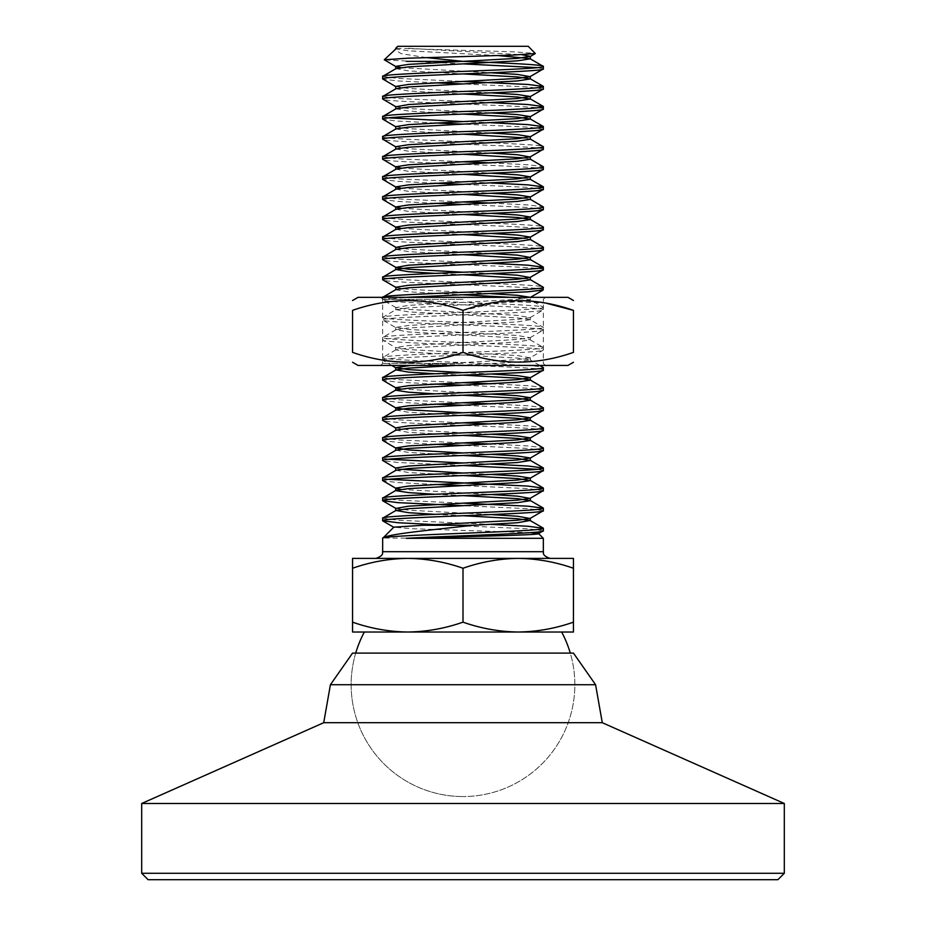 <?xml version="1.0" encoding="UTF-8"?>
<svg xmlns="http://www.w3.org/2000/svg" width="926" height="926" viewBox="0 0 926 926"><rect width="100%" height="100%" fill="white"/><g stroke="black" fill="none" stroke-linecap="round" stroke-linejoin="round"><path stroke-width="0.69" stroke-dasharray="4.63 3.47" d="M355.711 653.108A111.849 111.849 0 0 0 463 796.557A111.849 111.849 0 0 1 355.711 653.108L570.289 653.108A111.849 111.849 0 0 1 463 796.557A111.849 111.849 0 0 0 570.289 653.108L355.711 653.108M330.42 684.719L595.58 684.719M323.718 722.708L602.282 722.708M141.69 803.49L784.31 803.49M784.31 873.276L141.69 873.276M148.114 879.7L777.886 879.7M352.551 653.108L573.449 653.108M463 558.39L375.979 558.39L463 558.39M528.271 46.3L397.729 46.3M396.536 48.314L513.525 51.833L535.367 53.407M543.33 538.307L382.924 538.064M543.33 370.122C548.296 366.777 377.704 363.432 382.67 360.075C377.704 356.73 548.296 353.385 543.33 350.04L543.33 347.528C548.296 350.873 377.704 354.218 382.67 357.575C377.704 360.92 548.296 364.265 543.33 367.61M510.481 297.327L530.285 299.839L530.285 297.327L517.437 299.329L408.563 305.36L395.934 307.617L408.563 309.377L517.437 315.396L530.066 317.664L517.437 319.412L408.563 325.443L395.715 327.445L408.563 329.459L517.437 335.478L530.066 337.747L517.437 339.495L408.563 345.525L395.715 347.528L408.563 349.542L517.437 355.561L530.066 357.83L543.33 350.04C548.296 346.694 377.704 343.349 382.67 339.992C377.704 336.647 548.296 333.302 543.33 329.957L543.33 327.445C548.296 330.79 377.704 334.136 382.67 337.492C377.704 340.837 548.296 344.183 543.33 347.528L530.066 339.749L517.437 342.007L408.563 348.026L395.934 349.785L408.563 352.042L517.437 358.073L530.066 359.82L517.437 362.089L456.067 365.434M395.934 349.785L382.67 357.575L382.855 360.295L391.744 365.434M530.066 337.747L543.33 329.957C548.296 326.612 377.704 323.267 382.67 319.921C377.704 316.565 548.296 313.22 543.33 309.874L543.33 307.363C548.296 310.708 377.704 314.064 382.67 317.41C377.704 320.755 548.296 324.1 543.33 327.445L530.066 319.667L517.437 321.924L408.563 327.954L395.934 329.702L408.563 331.971L517.437 337.99L530.066 339.749M395.934 329.702L382.67 337.492L382.855 340.212L395.934 347.782M530.066 317.664L543.33 309.874C548.296 306.529 377.704 303.184 382.67 299.839L406.306 297.327M530.285 299.839L517.437 301.841L408.563 307.872L395.934 309.62L382.67 317.41L382.855 320.13L395.934 327.7M395.934 307.617L382.855 300.047L382.67 297.327C377.704 300.672 548.296 304.017 543.33 307.363L530.066 299.584M543.33 530.772L527.982 528.769L434.884 524.614M382.67 518.224L398.018 520.238L491.116 524.382M543.33 510.689L527.982 508.687L463 505.677M382.67 498.142L398.018 500.156L463 503.165M543.33 490.618L527.982 488.604L463 485.594M434.884 484.448L398.018 482.585L382.855 480.779M382.67 478.059L388.746 479.321M543.33 470.535L537.254 469.274M463 465.512L398.018 462.502L382.855 460.697M382.67 457.976L388.746 459.238M463 463L491.116 464.134M543.33 450.453L527.982 448.439L463 445.429M434.884 444.295L398.018 442.42L382.855 440.614M382.67 437.894L398.018 439.908L463 442.917M491.116 444.052L527.982 445.927L543.145 447.721M543.33 430.37C548.296 427.025 377.704 423.668 382.67 420.323M382.67 417.811L398.018 419.825L463 422.835M491.116 423.981L527.982 425.844L543.145 427.65M543.33 410.287L527.982 408.273L463 405.264M434.884 404.13L398.018 402.254L382.855 400.46M382.67 397.729L398.018 399.743L463 402.752M491.116 403.898L527.982 405.762L543.145 407.567M543.33 390.205L527.982 388.191L463 385.181M434.884 384.047L398.018 382.172L382.855 380.378M382.67 377.658L398.018 379.66L463 382.67M491.116 383.815L527.982 385.679L543.145 387.485M543.33 289.792C548.296 286.447 377.704 283.101 382.67 279.756M382.67 277.244C377.704 280.59 548.296 283.935 543.33 287.28M543.33 269.709C548.296 266.364 377.704 263.019 382.67 259.674M382.67 257.162L398.018 259.164L491.116 263.32M543.33 249.626C548.296 246.281 377.704 242.936 382.67 239.591M382.67 237.079C377.704 240.424 548.296 243.769 543.33 247.115M543.33 229.544C548.296 226.199 377.704 222.853 382.67 219.508M382.67 216.997C377.704 220.342 548.296 223.687 543.33 227.032M543.33 209.461L527.982 207.459L463 204.449M434.884 203.303L398.018 201.428L382.855 199.634M382.67 196.914L398.018 198.928L463 201.937M491.116 203.072L527.982 204.947L543.145 206.741M543.33 189.379L527.982 187.376L463 184.367M434.884 183.221L398.018 181.346L382.855 179.551M382.67 176.831L398.018 178.845L491.116 182.989M543.33 169.308C548.296 165.951 377.704 162.606 382.67 159.26M382.67 156.749L398.018 158.763L463 161.772M491.116 162.907L527.982 164.782L543.145 166.576M543.33 149.225C548.296 145.868 377.704 142.523 382.67 139.178M382.67 136.666C377.704 140.011 548.296 143.368 543.33 146.713M543.33 129.142L527.982 127.128L463 124.119M434.884 122.973L398.018 121.109L382.855 119.304M382.67 116.583L388.746 117.845M463 121.607L491.116 122.741M543.33 109.06C548.296 105.714 377.704 102.358 382.67 99.013M382.67 96.501L398.018 98.515L491.116 102.659M543.33 88.977L527.982 86.963L463 83.953M434.884 82.819L398.018 80.944L382.855 79.15M382.67 76.418L398.018 78.432L463 81.442M518.224 632.018L407.776 632.018C426.608 631.752 445.012 628.465 463 622.156C481.034 628.476 499.438 631.763 518.224 632.018C537.057 631.752 555.461 628.465 573.449 622.156L573.449 632.018L407.776 632.018L561.654 632.018M530.332 532.624L411.341 528.688L393.816 527.172M573.449 622.156L573.449 558.39L352.551 558.39L352.551 622.156C370.585 628.476 388.989 631.763 407.776 632.018L352.551 632.018L352.551 622.156M573.449 568.251C555.415 561.932 537.011 558.644 518.224 558.39C499.392 558.656 480.988 561.943 463 568.251C444.966 561.932 426.562 558.644 407.776 558.39C388.943 558.656 370.539 561.943 352.551 568.251M463 568.251L463 622.156M543.33 68.894L537.254 67.633M463 63.871L384.313 59.912M426.319 57.597L401.108 53.662L394.557 49.483M395.367 48.881L408.563 50.814L498.292 55.595M395.934 68.64L408.563 70.897L463 73.918M395.934 88.722L408.563 90.979L463 93.989M395.934 108.805L408.563 111.062L463 114.072M395.934 128.888L408.563 131.145L463 134.154M525.192 137.928L530.285 139.178M395.934 148.97L408.563 151.227L463 154.237M525.192 158.01L530.285 159.26M395.715 169.18L408.563 171.31L463 174.319M525.192 178.093L530.285 179.216M395.934 189.136L408.563 191.393L463 194.402M525.192 198.164L530.285 199.426M395.934 209.207L408.563 211.475L463 214.485M395.934 229.289L408.563 231.558L463 234.567M525.192 238.329L530.285 239.591M395.934 249.372L408.563 251.641L463 254.65M525.192 258.412L530.285 259.674M434.884 273.355L463 274.733M525.192 278.494L530.285 279.756M395.715 289.792L408.563 291.806L463 294.815M395.934 309.62L408.563 311.888L517.437 317.907L530.066 319.667M434.884 373.768L463 375.146M434.884 393.851L463 395.228M395.934 410.033L408.563 412.29L463 415.311M395.934 430.115L408.563 432.373L463 435.382M395.934 450.198L408.563 452.455L463 455.465M395.934 470.281L408.563 472.538L463 475.547M434.884 494.264L463 495.63M434.884 514.347L463 515.713M408.69 48.314L521.813 54.715M400.808 67.633L491.116 72.772M395.715 86.465L408.563 88.468L491.116 92.855M395.934 106.803L408.563 108.55L491.116 112.937M395.715 126.63L408.563 128.633L491.116 133.02M395.715 146.713L408.563 148.716L491.116 153.103M400.808 168.046L491.116 173.185M400.808 188.128L491.116 193.268M400.808 208.211L491.116 213.35M400.808 228.294L491.116 233.433M395.934 247.369L408.563 249.129L491.116 253.516M463 272.221L491.116 273.598M395.934 287.535L408.563 289.294L491.116 293.669M530.066 357.83L517.437 359.577L410.762 365.434M463 372.634L491.116 374M400.808 388.943L491.116 394.082M463 412.799L491.116 414.165M395.715 427.858L408.563 429.861L491.116 434.248M463 452.964L491.116 454.33M395.715 468.024L400.808 469.274M463 473.036L491.116 474.413M400.808 489.356L491.116 494.496M395.715 508.305L408.563 510.191L491.116 514.578M358.073 365.434L567.927 365.434M573.449 310.372L573.449 352.378C536.721 365.342 499.913 365.342 463 352.378C426.273 365.342 389.452 365.342 352.551 352.378L352.551 310.372C389.279 297.42 426.087 297.42 463 310.372L504.126 301.205L546.12 303.172M567.927 297.327L358.073 297.327M463 299.329L382.67 299.329L463 299.329M463 363.432L382.67 363.432L463 363.432M463 352.378L463 310.372M543.33 551.699L382.67 551.699M539.754 365.434L530.066 359.82M395.715 309.874L395.715 307.363M530.285 319.921L530.285 317.41M395.715 329.957L395.715 327.445M530.285 339.992L530.285 337.492M395.715 350.04L395.715 347.528M530.285 360.075L530.285 357.575M380.667 365.434L382.67 363.432L382.67 299.329L380.667 297.327M545.333 365.434L543.33 363.432L543.33 299.329L545.333 297.327"/><path stroke-width="1.39" d="M777.886 879.7L148.114 879.7L141.69 873.276L784.31 873.276L777.886 879.7M330.42 684.719L595.58 684.719L573.449 653.108L352.551 653.108L330.42 684.719L323.718 722.708L141.69 803.49L141.69 873.276M595.58 684.719L602.282 722.708L784.31 803.49L141.69 803.49M784.31 803.49L784.31 873.276M602.282 722.708L323.718 722.708M384.267 59.773L396.536 48.314L395.715 48.314L397.729 46.3L528.271 46.3L535.309 53.558L512.935 55.085L408.007 58.199L384.267 59.773L395.934 66.637L400.808 67.633M395.934 86.72L382.67 78.93C377.704 75.585 548.296 72.24 543.33 68.894L543.33 66.383C548.296 69.728 377.704 73.073 382.67 76.418L395.934 68.64L408.563 66.88L517.437 60.861L530.285 58.847L530.285 56.336L517.437 58.35L408.563 64.369L395.715 66.383L395.715 68.894M491.116 72.772L517.437 74.416L530.066 76.673L543.33 68.894M382.67 78.93L382.67 76.418M382.924 538.064L393.816 527.172L423.286 525.262L473.198 525.262C430.671 530.054 385.066 534.29 382.67 538.307L382.67 551.699L543.33 551.699L543.33 538.307L406.306 538.307C452.536 535.772 546.988 533.295 543.33 530.772L543.33 528.271C548.296 531.617 377.704 534.962 382.67 538.307L383.04 538.006M406.306 538.307C451.726 536.756 543.539 535.182 538.55 533.538L543.33 530.772M434.884 524.614L398.018 522.739L382.67 520.736C377.704 517.391 548.296 514.046 543.33 510.689L543.33 508.189C548.296 511.534 377.704 514.879 382.67 518.224L395.934 510.446L408.563 512.703L434.884 514.347M491.116 514.578L517.437 516.222L530.066 518.479L543.33 510.689M382.67 520.736L382.67 518.224M463 505.677L398.018 502.668L382.67 500.653C377.704 497.308 548.296 493.963 543.33 490.618L543.33 488.106C548.296 491.451 377.704 494.797 382.67 498.142L395.934 490.363L408.563 488.604L517.437 482.585L530.285 480.571L530.285 478.059L517.437 480.073L408.563 486.092L395.715 488.106L395.715 490.618L408.563 492.62L434.884 494.264M491.116 494.496L517.437 496.139L530.066 498.396L543.33 490.618M382.67 500.653L382.67 498.142M400.808 489.356L395.934 488.361L382.67 480.571C377.704 477.226 548.296 473.88 543.33 470.535L543.33 468.024C548.296 471.369 377.704 474.714 382.67 478.059L395.934 470.281L408.563 468.521L517.437 462.502L530.285 460.488L530.285 457.976L517.437 459.99L408.563 466.01L395.715 468.024L395.715 470.535M530.066 478.314L543.33 470.535M382.67 480.571L382.67 478.059M395.934 468.278L382.67 460.488C377.704 457.143 548.296 453.798 543.33 450.453L543.33 447.941C548.296 451.286 377.704 454.631 382.67 457.976L395.934 450.198L408.563 448.439L517.437 442.42L530.285 440.406L530.285 437.894L517.437 439.908L408.563 445.927L395.715 447.941L408.563 449.943L463 452.964M530.066 458.231L543.33 450.453M382.67 460.488L382.67 457.976M395.934 448.196L382.67 440.406C377.704 437.06 548.296 433.715 543.33 430.37L543.33 427.858C548.296 431.203 377.704 434.549 382.67 437.894L395.934 430.115L408.563 428.356L517.437 422.337L530.285 420.323L530.285 417.811L517.437 419.825L408.563 425.844L395.715 427.858L395.715 430.37M530.066 438.148L543.33 430.37M382.67 440.406L382.67 437.894M395.934 428.113L382.67 420.323C377.704 416.978 548.296 413.633 543.33 410.287L543.33 407.776C548.296 411.121 377.704 414.466 382.67 417.811L395.934 410.033L408.563 408.273L517.437 402.254L530.285 400.24L530.285 397.729L517.437 399.743L408.563 405.762L395.715 407.776L395.715 410.287M530.066 418.066L543.33 410.287M382.67 420.323L382.67 417.811M463 412.799L408.563 409.778L395.934 408.03L382.67 400.24C377.704 396.895 548.296 393.55 543.33 390.205L543.33 387.693C548.296 391.038 377.704 394.383 382.67 397.729L395.934 389.95L408.563 388.191L517.437 382.172L530.285 380.158L530.285 377.658L517.437 379.66L408.563 385.679L395.715 387.693L395.715 390.205L408.563 392.207L434.884 393.851M530.066 397.983L543.33 390.205M382.67 400.24L382.67 397.729M400.808 388.943L395.934 387.948L382.67 380.158C377.704 376.813 548.296 373.467 543.33 370.122L543.33 367.61C548.296 370.956 377.704 374.301 382.67 377.658L395.934 369.868L408.563 372.125L434.884 373.768M530.066 377.901L543.33 370.122M382.67 380.158L382.67 377.658M406.306 297.327L527.982 291.806L543.145 290L543.33 287.28C548.296 290.625 377.704 293.982 382.67 297.327L395.934 289.537L395.715 287.28L382.67 279.756C377.704 276.411 548.296 273.054 543.33 269.709L543.33 267.197C548.296 270.542 377.704 273.899 382.67 277.244L395.934 269.454L408.563 271.723L434.884 273.355M491.116 273.598L517.437 275.23L530.066 277.499L543.33 269.709M382.67 279.756L382.67 277.244M491.116 253.516L517.437 255.148L530.066 257.416L517.437 259.164L408.563 265.195L395.934 267.452L382.67 259.674C377.704 256.328 548.296 252.972 543.33 249.626L543.33 247.115C548.296 250.471 377.704 253.817 382.67 257.162L395.934 249.372L408.563 247.624L517.437 241.593L530.285 239.591L530.285 237.079L517.437 239.082L408.563 245.112L395.934 247.369L382.67 239.591C377.704 236.246 548.296 232.889 543.33 229.544L543.33 227.032C548.296 230.389 377.704 233.734 382.67 237.079L395.934 229.289L408.563 227.541L517.437 221.511L530.285 219.508L530.285 216.997L517.437 218.999L408.563 225.03L395.715 227.032L400.808 228.294M530.066 257.416L543.33 249.626M382.67 259.674L382.67 257.162M530.066 237.334L543.33 229.544M382.67 239.591L382.67 237.079M395.934 227.287L382.67 219.508C377.704 216.163 548.296 212.818 543.33 209.461L543.33 206.961C548.296 210.306 377.704 213.651 382.67 216.997L395.934 209.207L408.563 207.459L517.437 201.428L530.285 199.426L530.285 196.914L517.437 198.928L408.563 204.947L395.715 206.961L400.808 208.211M530.066 217.251L543.33 209.461M382.67 219.508L382.67 216.997M395.934 207.204L382.67 199.426C377.704 196.081 548.296 192.735 543.33 189.379L543.33 186.878C548.296 190.224 377.704 193.569 382.67 196.914L395.934 189.136L408.563 187.376L517.437 181.346L530.285 179.343L530.285 176.831L517.437 178.845L408.563 184.864L395.715 186.878L400.808 188.128M530.066 197.169L543.33 189.379M382.67 199.426L382.67 196.914M395.934 187.133L382.67 179.343C377.704 175.998 548.296 172.653 543.33 169.308L543.33 166.796C548.296 170.141 377.704 173.486 382.67 176.831L395.715 169.308L395.715 166.796L400.808 168.046M530.066 177.086L543.33 169.308M382.67 179.343L382.67 176.831M395.934 167.05L382.67 159.26C377.704 155.915 548.296 152.57 543.33 149.225L543.33 146.713C548.296 150.058 377.704 153.403 382.67 156.749L395.934 148.97L408.563 147.211L517.437 141.192L530.285 139.178L530.285 136.666L517.437 138.68L408.563 144.699L395.715 146.713L395.715 149.225M491.116 153.103L517.437 154.746L530.066 157.003L543.33 149.225M382.67 159.26L382.67 156.749M395.934 146.968L382.67 139.178C377.704 135.833 548.296 132.487 543.33 129.142L543.33 126.63C548.296 129.976 377.704 133.321 382.67 136.666L395.934 128.888L408.563 127.128L517.437 121.109L530.285 119.095L530.285 116.583L517.437 118.597L408.563 124.616L395.715 126.63L395.715 129.142M530.066 136.921L543.33 129.142M382.67 139.178L382.67 136.666M395.934 126.885L382.67 119.095C377.704 115.75 548.296 112.405 543.33 109.06L543.33 106.548C548.296 109.893 377.704 113.238 382.67 116.583L395.934 108.805L408.563 107.046L517.437 101.027L530.285 99.013L530.285 96.501L517.437 98.515L408.563 104.534L395.934 106.803L382.67 99.013C377.704 95.667 548.296 92.322 543.33 88.977L543.33 86.465C548.296 89.81 377.704 93.156 382.67 96.501L395.934 88.722L408.563 86.963L517.437 80.944L530.285 78.93L530.285 76.418M530.066 116.838L543.33 109.06M382.67 119.095L382.67 116.583M530.066 96.755L543.33 88.977M382.67 99.013L382.67 96.501M491.116 524.382L527.982 526.257L543.33 528.271M463 503.165L527.982 506.175L543.33 508.189M463 485.594L434.884 484.448M388.746 479.321L527.982 486.092L543.33 488.106M537.254 469.274L463 465.512M388.746 459.238L463 463M491.116 464.134L527.982 466.01L543.33 468.024M463 445.429L434.884 444.295M463 442.917L491.116 444.052M463 435.382L517.437 438.403L530.066 440.151L543.33 447.941M463 422.835L491.116 423.981M463 415.311L517.437 418.32L530.066 420.068L543.33 427.858M463 405.264L434.884 404.13M463 402.752L491.116 403.898M463 395.228L517.437 398.238L530.066 399.986L543.33 407.776M463 385.181L434.884 384.047M463 382.67L491.116 383.815M463 375.146L517.437 378.155L530.066 379.903L543.33 387.693M539.754 365.434L543.33 367.61M530.066 279.502L543.33 287.28M491.116 263.32L527.982 265.195L543.33 267.197M530.066 239.336L543.33 247.115M463 214.485L517.437 217.494L530.066 219.254L543.33 227.032M463 204.449L434.884 203.303M463 201.937L491.116 203.072M530.066 199.171L543.33 206.961M463 184.367L434.884 183.221M491.116 182.989L527.982 184.864L543.33 186.878M463 161.772L491.116 162.907M530.066 159.006L543.33 166.796M530.066 138.923L543.33 146.713M463 124.119L434.884 122.973M388.746 117.845L463 121.607M491.116 122.741L527.982 124.616L543.33 126.63M491.116 102.659L527.982 104.534L543.33 106.548M463 83.953L434.884 82.819M463 81.442L527.982 84.451L543.33 86.465M355.711 653.108A111.849 111.849 0 0 1 364.346 632.018L407.776 632.018L364.346 632.018M570.289 653.108A111.849 111.849 0 0 0 561.654 632.018L518.224 632.018C499.392 631.752 480.988 628.465 463 622.156C444.966 628.476 426.562 631.763 407.776 632.018L573.449 632.018L573.449 622.156C555.415 628.476 537.011 631.763 518.224 632.018M543.33 538.307L538.55 533.538L530.332 532.624M463 568.251C445.012 561.943 426.608 558.656 407.776 558.39C388.989 558.644 370.585 561.932 352.551 568.251L352.551 558.39L518.224 558.39C537.057 558.656 555.461 561.943 573.449 568.251L573.449 558.39L518.224 558.39C499.438 558.644 481.034 561.932 463 568.251L463 622.156M352.551 632.018L407.776 632.018C388.943 631.752 370.539 628.465 352.551 622.156L352.551 632.018M352.551 568.251L352.551 622.156M573.449 568.251L573.449 622.156M537.254 67.633L463 63.871M406.306 61.359L463 61.359C505.932 63.037 544.419 64.704 543.33 66.383L530.285 58.847M463 61.359L426.319 57.597M498.292 55.595L530.066 58.593M463 73.918L517.437 76.927L530.285 78.93M463 93.989L517.437 97.01L530.285 99.013M463 114.072L517.437 117.093L530.285 119.095M463 134.154L525.192 137.928M463 154.237L525.192 158.01M530.285 156.749L530.285 159.26L517.437 161.274L408.563 167.293L395.934 169.053M463 174.319L525.192 178.093M543.145 186.658L530.285 179.343M463 194.402L525.192 198.164M463 234.567L525.192 238.329M463 254.65L525.192 258.412M530.285 257.162L530.285 259.674L517.437 261.676L408.563 267.707L395.934 269.454M463 274.733L525.192 278.494M530.285 277.244L530.285 279.756L517.437 281.759L408.563 287.789L395.934 289.537M463 294.815L510.481 297.327M456.067 365.434L408.563 368.108L395.934 369.868M463 455.465L517.437 458.486L530.285 460.488M463 475.547L517.437 478.568L530.285 480.571M463 495.63L517.437 498.651L530.285 500.653L517.437 502.668L408.563 508.687L395.934 510.446M463 515.713L517.437 518.722L530.066 520.481L517.437 522.739L473.198 525.262M521.813 54.715L530.285 56.336M530.066 76.673L517.437 78.432L408.563 84.451L395.715 86.465L395.715 88.977M491.116 92.855L517.437 94.498L530.285 96.501M491.116 112.937L517.437 114.581L530.285 116.583M491.116 133.02L517.437 134.664L530.285 136.666M530.066 157.003L517.437 158.763L408.563 164.782L395.715 166.796M491.116 173.185L517.437 174.829L530.285 176.831M491.116 193.268L517.437 194.911L530.285 196.914M491.116 213.35L517.437 214.982L530.285 216.997M491.116 233.433L517.437 235.065L530.285 237.079M395.934 267.452L408.563 269.211L463 272.221M530.066 277.499L517.437 279.247L408.563 285.277L395.715 287.28M491.116 293.669L517.437 295.313L530.285 297.327M410.762 365.434L395.715 367.61L408.563 369.624L463 372.634M491.116 374L517.437 375.643L530.285 377.658M491.116 394.082L517.437 395.726L530.285 397.729M491.116 414.165L517.437 415.809L530.285 417.811M491.116 434.248L517.437 435.891L530.285 437.894M491.116 454.33L517.437 455.974L530.285 457.976M400.808 469.274L463 473.036M491.116 474.413L517.437 476.057L530.285 478.059M530.066 498.396L517.437 500.156L408.563 506.175L395.934 508.443L382.855 500.862M530.066 518.479L517.437 520.238L423.286 525.262M573.449 362.251L567.927 365.434L358.073 365.434L352.551 362.251M352.551 352.378C389.279 365.342 426.087 365.342 463 352.378L463 310.372C426.273 297.42 389.452 297.42 352.551 310.372C352.551 297.42 352.551 297.42 352.551 310.372C352.551 297.42 352.551 297.42 352.551 310.372L352.551 352.378C352.551 365.342 352.551 365.342 352.551 352.378C352.551 365.342 352.551 365.342 352.551 352.378M352.551 300.51L358.073 297.327L567.927 297.327L573.449 300.51M546.12 303.172L573.449 310.372C573.449 297.42 573.449 297.42 573.449 310.372C573.449 297.42 573.449 297.42 573.449 310.372C536.721 297.42 499.913 297.42 463 310.372M463 352.378C499.727 365.342 536.548 365.342 573.449 352.378C573.449 365.342 573.449 365.342 573.449 352.378C573.449 365.342 573.449 365.342 573.449 352.378L573.449 310.372M382.67 551.699C381.906 552.29 385.077 555.091 375.979 558.39M543.145 86.257L530.066 78.675M543.145 106.34L530.066 98.758M543.145 126.411L530.066 118.841M543.145 266.989L530.066 259.419M543.145 467.804L530.066 460.234M543.145 487.886L530.066 480.316M543.145 507.969L530.066 500.399M543.145 528.051L530.066 520.481M395.715 109.06L395.715 106.548M395.715 189.379L395.715 186.878M395.715 209.461L395.715 206.961M395.715 229.544L395.715 227.032M395.715 249.626L395.715 247.115M395.715 269.709L395.715 267.197M395.715 370.122L395.715 367.61M395.715 450.453L395.715 447.941M530.285 500.653L530.285 498.142M395.715 510.689L395.715 508.189M530.285 520.736L530.285 518.224M382.855 520.944L393.874 527.322M391.744 365.434L395.934 367.865M543.145 290L530.066 297.582M535.309 53.558L530.066 56.59M543.33 551.699C544.094 552.29 540.923 555.091 550.021 558.39"/></g></svg>
